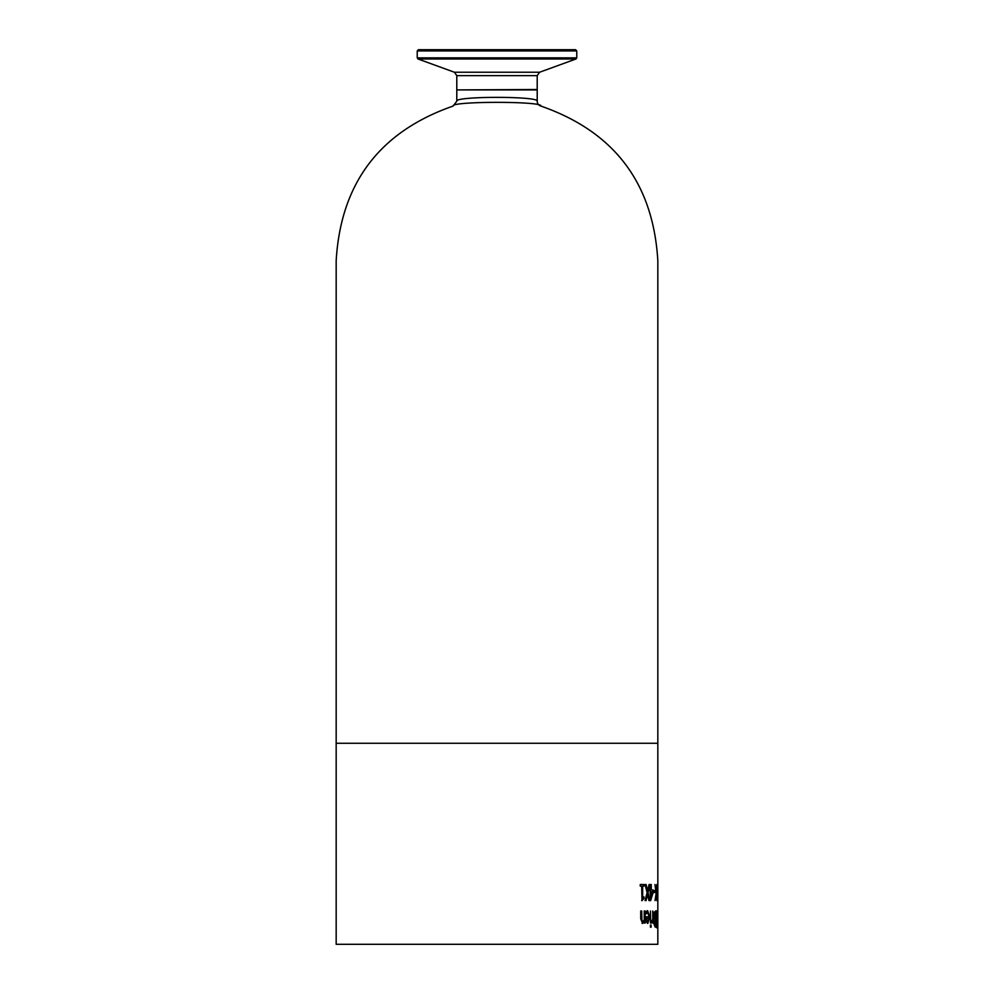 <?xml version="1.0" encoding="UTF-8"?>
<svg xmlns="http://www.w3.org/2000/svg" width="994" height="994" viewBox="0 0 994 994"><rect width="100%" height="100%" fill="white"/><g stroke="black" fill="none" stroke-linecap="round" stroke-linejoin="round"><path stroke-width="1.49" d="M642.012 900.639L641.664 886.151L640.248 886.151L640.248 884.511L643.988 884.511L643.988 886.151L642.658 886.151L642.658 896.923L643.988 896.923L643.988 898.402L642.012 900.639M643.54 896.923L643.54 898.402M642.658 886.151L642.658 896.923M643.54 884.511L643.54 886.151M643.988 898.402L641.664 900.639M657.717 925.228L657.444 927.414L657.009 925.228L656.798 919.028L657.444 910.653L657.568 925.228M657.046 910.653L657.32 912.84M657.32 925.228L657.046 927.414M657.444 925.563L657.444 912.504L657.046 925.563M656.525 921.525L656.574 927.787L656.326 921.525M655.444 910.989L655.444 912.815M655.444 918.754L655.444 920.543M655.444 925.24L655.444 927.067M654.089 918.332L655.493 918.754L655.493 912.815L654.064 913.486L653.816 915.834L654.089 918.332L655.058 918.754M655.183 912.815L654.064 913.486M654.151 924.83L655.493 925.24L655.493 920.543L654.574 921.078L654.561 924.83L653.977 923.153L654.164 921.078L655.058 920.543M654.474 913.486L654.499 918.332M655.108 927.067L653.903 923.451L653.729 915.921L654.102 912.293L655.854 910.989L655.854 927.067L655.108 927.067M651.604 920.879L652.76 919.549L652.76 910.989L653.269 923.053L652.76 921.252L651.567 922.991L651.567 920.879M652.76 921.252L651.381 923.053M652.76 910.989L652.76 923.053M650.672 923.053L650.474 910.989L650.672 923.053M650.474 910.989L650.474 923.053M650.424 927.178L650.424 925.066L651.132 925.066L651.132 927.178L650.424 927.178L650.424 925.066M647.666 912.48L646.05 913.946L646.05 911.734L647.653 910.715L649.778 916.953L647.839 923.389L646.498 922.047L645.951 916.816L649.094 916.816L647.666 912.48L645.665 913.946M647.218 910.715L649.355 916.953L647.405 923.389M646.585 920.792L647.877 921.724L649.094 918.369L646.311 918.369L646.585 920.792L647.877 921.724M646.746 918.369L647.019 920.792M644.224 921.711L642.559 923.389L640.72 918.816L640.72 910.989L641.726 910.989L641.913 920.568L642.807 921.463L644.224 920.009L644.224 910.989L645.106 910.989L645.106 923.053L644.224 923.053L643.789 921.711L642.112 923.389M644.659 910.989L644.659 923.053M641.279 910.989L641.465 920.568L642.807 921.463M656.351 893.196L656.761 884.511L656.761 900.589L656.5 893.196L655.034 900.589L656.139 893.407L654.959 884.511L655.978 891.991M654.959 884.511L655.878 891.158M655.531 897.582L655.034 900.589M657.829 900.589L657.282 887.095M657.432 887.095L656.972 900.589L657.332 884.511L657.829 893.941M651.269 890.028L653.182 890.028L650.635 900.589L650.039 890.028L651.269 884.511L651.269 890.028L650.635 884.511M653.182 892.301L650.635 900.589M652.772 890.028L652.772 892.301M651.269 898.054L652.76 891.767L650.846 891.767L650.846 898.054L651.269 891.767M654.425 890.562L654.425 892.525M653.518 890.562L654.835 890.562L654.835 892.525L653.518 892.525L653.518 890.562M647.616 890.922L649.057 884.511L649.827 884.511L648.051 892.562L649.778 900.589L648.945 900.589L647.566 894.289L646.038 900.589L645.081 900.589L647.119 892.662L645.081 884.511L646.1 884.511L647.616 890.922L645.665 884.511M649.057 884.511L647.628 892.562L648.945 900.589M647.566 894.289L645.603 900.589M657.829 743.264L657.829 944.3L336.171 944.3L336.171 260.788L336.171 743.264L657.829 743.264L657.829 260.788C653.269 183.182 614.28 131.606 540.86 106.06A5.02 5.02 0 0 1 537.207 101.214C539.705 96.083 454.295 96.083 456.793 101.214L453.14 106.06C450.419 101.115 543.594 101.115 540.86 106.06M575.563 49.7L418.437 49.7L417.231 50.905L576.768 50.905L575.563 49.7M422.09 49.7L571.91 49.7M537.207 101.226L537.207 89.907L456.793 89.907L456.793 101.214M576.768 50.905L576.768 57.863L417.231 57.863L418.027 58.994L575.973 58.994L539.593 72.239L454.407 72.239L456.793 75.643L537.207 75.643L537.207 89.51L457.19 89.907M456.793 75.643L456.793 89.51M417.231 50.905L417.231 57.863M576.768 57.863L575.973 58.994M454.407 72.239L418.027 58.994M539.593 72.239L537.207 75.643M453.14 106.06C379.72 131.606 340.731 183.182 336.171 260.788"/></g></svg>
